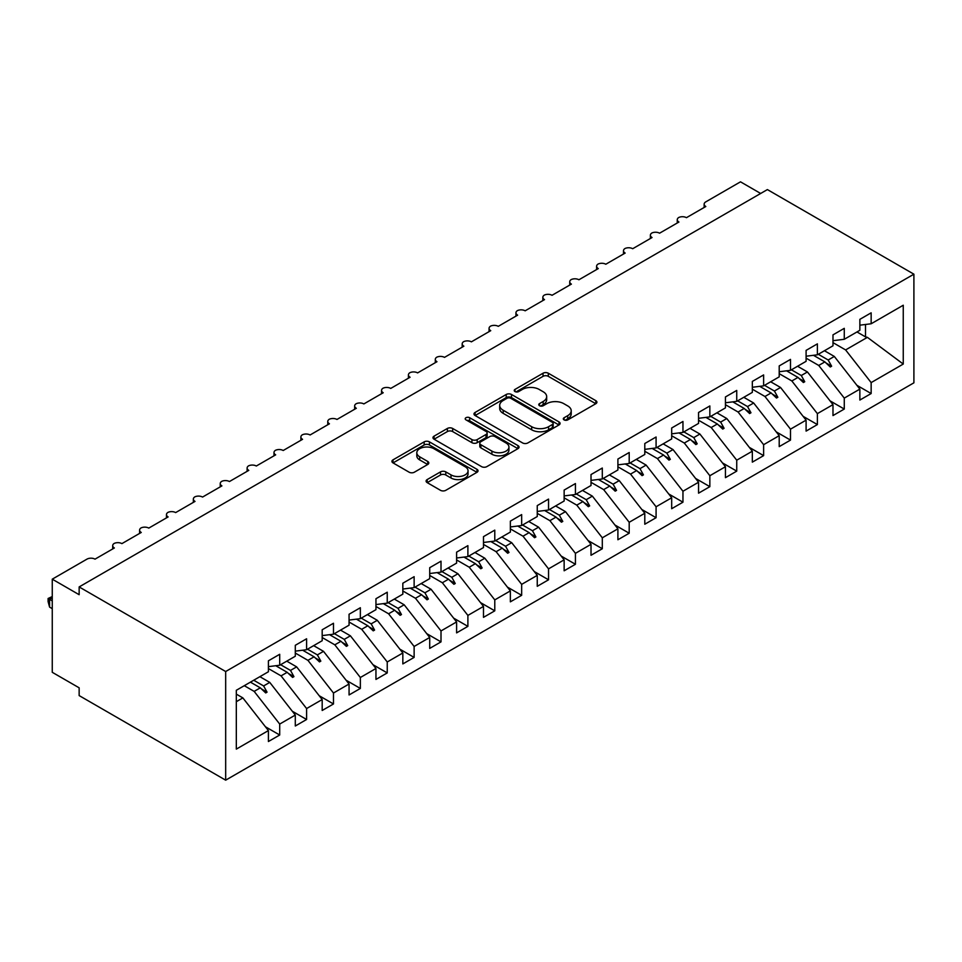 <?xml version="1.0" encoding="UTF-8"?>
<svg xmlns="http://www.w3.org/2000/svg" width="962" height="962" viewBox="0 0 962 962"><rect width="100%" height="100%" fill="white"/><g stroke="black" fill="none" stroke-linecap="round" stroke-linejoin="round"><path stroke-width="1.44" d="M564.081 419.889A2.609 1.503 0 0 0 567.772 419.889L595.815 403.703A3.728 2.152 0 0 0 596.909 402.176A3.728 2.152 0 0 0 595.815 400.661L548.316 373.232A3.728 2.152 0 0 0 543.037 373.232L514.995 389.418A2.609 1.503 0 0 0 514.237 390.488A2.609 1.503 0 0 0 514.995 391.558A2.609 1.503 0 0 0 518.686 391.558L522.318 389.454A11.941 6.89 0 0 1 539.213 389.454L543.169 391.738A11.941 6.89 0 0 1 546.669 396.621A11.941 6.89 0 0 1 543.169 401.491L539.538 403.583A2.609 1.503 0 0 0 538.768 404.653A2.609 1.503 0 0 0 539.538 405.723A2.609 1.503 0 0 0 543.229 405.723L546.861 403.631A11.941 6.89 0 0 1 563.744 403.631L567.712 405.916A11.941 6.89 0 0 1 571.212 410.786A11.941 6.89 0 0 1 567.712 415.668L564.081 417.761A2.609 1.503 0 0 0 563.311 418.819A2.609 1.503 0 0 0 564.081 419.889L564.081 417.761M427.188 479.569A3.728 2.152 0 0 0 426.094 481.096A3.728 2.152 0 0 0 427.188 482.623L440.512 490.319A3.728 2.152 0 0 0 445.791 490.319L476.936 472.342A3.728 2.152 0 0 0 478.03 470.815A3.728 2.152 0 0 0 476.936 469.288L429.437 441.871A3.728 2.152 0 0 0 424.158 441.871L393.013 459.848A3.728 2.152 0 0 0 391.919 461.363A3.728 2.152 0 0 0 393.013 462.89L409.115 472.186A3.728 2.152 0 0 0 414.394 472.186L427.717 464.49A3.728 2.152 0 0 0 428.811 462.962A3.728 2.152 0 0 0 427.717 461.447L419.733 456.83A9.981 5.76 0 0 1 416.811 452.765A9.981 5.76 0 0 1 422.967 447.438A9.981 5.76 0 0 1 433.85 448.689L465.127 466.738A9.981 5.76 0 0 1 468.049 470.815A9.981 5.76 0 0 1 461.88 476.142A9.981 5.76 0 0 1 451.01 474.891L445.791 471.885A3.728 2.152 0 0 0 440.512 471.885L427.188 479.569L427.188 482.623M913.9 274.182L225.673 671.524L225.673 780.17L913.9 382.828L913.9 274.182L767.387 189.586L79.149 586.928L79.149 594.696L52.261 579.172L86.941 559.15A5.7 3.295 180 0 1 95.01 559.15L114.37 547.979A5.7 3.295 0 0 1 112.698 545.646A5.7 3.295 0 0 1 114.105 543.482A5.7 3.295 180 0 1 121.897 543.626L141.258 532.455A5.7 3.295 0 0 1 139.586 530.122A5.7 3.295 0 0 1 140.993 527.958A5.7 3.295 180 0 1 148.785 528.102L168.134 516.931A5.7 3.295 0 0 1 166.462 514.598A5.7 3.295 0 0 1 167.881 512.433A5.7 3.295 180 0 1 175.661 512.59L195.021 501.406A5.7 3.295 0 0 1 193.35 499.086A5.7 3.295 0 0 1 194.757 496.909A5.7 3.295 180 0 1 202.549 497.065L221.909 485.894A5.7 3.295 0 0 1 220.238 483.561A5.7 3.295 0 0 1 221.645 481.397A5.7 3.295 180 0 1 229.437 481.541L248.785 470.37A5.7 3.295 0 0 1 247.114 468.037A5.7 3.295 0 0 1 248.533 465.873A5.7 3.295 180 0 1 256.313 466.017L275.673 454.846A5.7 3.295 0 0 1 274.002 452.513A5.7 3.295 0 0 1 275.409 450.348A5.7 3.295 180 0 1 283.201 450.505L302.561 439.321A5.7 3.295 0 0 1 300.89 437.001A5.7 3.295 0 0 1 302.296 434.824A5.7 3.295 180 0 1 310.089 434.98L329.437 423.797A5.7 3.295 0 0 1 327.765 421.476A5.7 3.295 0 0 1 329.184 419.312A5.7 3.295 180 0 1 336.965 419.456L356.325 408.285A5.7 3.295 0 0 1 354.653 405.952A5.7 3.295 0 0 1 356.06 403.787A5.7 3.295 180 0 1 363.852 403.932L383.213 392.761A5.7 3.295 0 0 1 381.541 390.428A5.7 3.295 0 0 1 382.948 388.263A5.7 3.295 180 0 1 390.74 388.42L410.089 377.236A5.7 3.295 0 0 1 408.417 374.915A5.7 3.295 0 0 1 409.836 372.739A5.7 3.295 180 0 1 417.616 372.895L436.976 361.712A5.7 3.295 0 0 1 435.305 359.391A5.7 3.295 0 0 1 436.712 357.227A5.7 3.295 180 0 1 444.504 357.371L463.864 346.2A5.7 3.295 0 0 1 462.193 343.867A5.7 3.295 0 0 1 463.6 341.702A5.7 3.295 180 0 1 471.392 341.847L490.74 330.675A5.7 3.295 0 0 1 489.069 328.343A5.7 3.295 0 0 1 490.488 326.178A5.7 3.295 180 0 1 498.268 326.334L517.628 315.151A5.7 3.295 0 0 1 515.957 312.83A5.7 3.295 0 0 1 517.364 310.654A5.7 3.295 180 0 1 525.156 310.81L544.516 299.627A5.7 3.295 0 0 1 542.845 297.306A5.7 3.295 0 0 1 544.251 295.142A5.7 3.295 180 0 1 552.044 295.286L571.392 284.115A5.7 3.295 0 0 1 569.732 281.782A5.7 3.295 0 0 1 571.139 279.617A5.7 3.295 180 0 1 578.92 279.762L598.28 268.59A5.7 3.295 0 0 1 596.608 266.258A5.7 3.295 0 0 1 598.015 264.093A5.7 3.295 180 0 1 605.807 264.237L625.168 253.066A5.7 3.295 0 0 1 623.496 250.745A5.7 3.295 0 0 1 624.903 248.569A5.7 3.295 180 0 1 632.695 248.725L652.044 237.542A5.7 3.295 0 0 1 650.384 235.221A5.7 3.295 0 0 1 651.791 233.044A5.7 3.295 180 0 1 659.571 233.201L678.932 222.03A5.7 3.295 0 0 1 677.26 219.697A5.7 3.295 0 0 1 678.679 217.532A5.7 3.295 180 0 1 686.459 217.677L705.819 206.505A5.7 3.295 0 0 1 704.148 204.172A5.7 3.295 0 0 1 705.819 201.852L740.499 181.83L760.665 193.47M225.673 671.524L79.149 586.928M522.582 442.929A3.728 2.152 0 0 0 527.861 442.929L558.994 424.951A3.728 2.152 0 0 0 560.088 423.436A3.728 2.152 0 0 0 558.994 421.909L511.495 394.48A3.728 2.152 0 0 0 506.228 394.48L475.084 412.457A3.728 2.152 0 0 0 473.989 413.985A3.728 2.152 0 0 0 475.084 415.512L522.582 442.929M467.027 420.454A2.609 1.503 0 0 1 469.672 420.827L469.672 417.724L517.965 445.598A3.728 2.152 0 0 1 519.059 447.126A3.728 2.152 0 0 1 517.965 448.641L486.832 466.63A3.728 2.152 0 0 1 481.553 466.63L434.054 439.201L434.054 436.159A3.728 2.152 0 0 0 432.96 437.674A3.728 2.152 0 0 0 434.054 439.201M434.054 436.159L447.378 428.463A3.728 2.152 0 0 1 452.657 428.463L471.921 439.586A3.728 2.152 0 0 0 477.2 439.586L486.038 434.475A3.728 2.152 0 0 0 487.133 432.96A3.728 2.152 0 0 0 486.038 431.433L465.981 419.853A2.609 1.503 0 0 1 465.211 418.783A2.609 1.503 0 0 1 466.823 417.388A2.609 1.503 0 0 1 469.672 417.724M236.315 701.695L242.869 697.907L268.41 730.579L236.315 749.121L236.315 690.295L268.41 671.753L268.41 660.81L279.701 654.292L279.701 665.235L268.41 666.642M265.428 726.767L279.701 735.004L279.701 724.061L295.298 715.067L269.757 682.395L259.872 676.683M244.288 685.69L254.16 691.389L279.701 724.061M279.701 665.235L295.298 656.24L295.298 645.298L306.589 638.78L306.589 649.723L295.298 651.13M292.316 711.243L306.589 719.492L306.589 708.549L322.186 699.542L296.645 666.87L286.76 661.159M268.41 668.578L281.048 675.865L306.589 708.549M306.589 649.723L322.186 640.716L322.186 629.773L333.477 623.256L333.477 634.198L322.186 635.605M319.192 695.718L333.477 703.968L333.477 693.025L349.062 684.018L323.521 651.346L313.648 645.646M295.298 653.054L307.936 660.353L333.477 693.025M333.477 634.198L349.062 625.192L349.062 614.249L360.353 607.731L360.353 618.674L349.062 620.081M346.079 680.206L360.353 688.443L360.353 677.501L375.95 668.494L350.408 635.822L340.524 630.122M322.186 637.529L334.812 644.829L360.353 677.501M360.353 618.674L375.95 609.667L375.95 598.725L387.241 592.207L387.241 603.15L375.95 604.557M372.967 664.682L387.241 672.919L387.241 661.976L402.837 652.982L377.296 620.31L367.412 614.598M349.062 622.017L361.7 629.304L387.241 661.976M387.241 603.15L402.837 594.155L402.837 583.212L414.129 576.683L414.129 587.626L402.837 589.033M399.843 649.158L414.129 657.407L414.129 646.464L429.713 637.457L404.172 604.785L394.3 599.073M375.95 606.493L388.588 613.78L414.129 646.464M414.129 587.626L429.713 578.631L429.713 567.688L441.005 561.171L441.005 572.113L429.713 573.52M426.731 633.633L441.005 641.882L441.005 630.94L456.601 621.933L431.06 589.261L421.188 583.561M402.837 590.969L415.464 598.268L441.005 630.94M441.005 572.113L456.601 563.107L456.601 552.164L467.893 545.646L467.893 556.589L456.601 557.996M453.619 618.121L467.893 626.358L467.893 615.415L483.489 606.409L457.948 573.737L448.064 568.037M429.713 575.444L442.352 582.744L467.893 615.415M467.893 556.589L483.489 547.582L483.489 536.64L494.781 530.122L494.781 541.065L483.489 542.472M480.507 602.597L494.781 610.834L494.781 599.891L510.365 590.896L484.836 558.225L474.951 552.513M456.601 559.932L469.24 567.219L494.781 599.891M494.781 541.065L510.365 532.07L510.365 521.127L521.657 514.598L521.657 525.541L510.365 526.948M507.383 587.073L521.657 595.31L521.657 584.367L537.253 575.372L511.712 542.7L501.839 536.988M483.489 544.408L496.127 551.695L521.657 584.367M521.657 525.541L537.253 516.546L537.253 505.603L548.544 499.086L548.544 510.028L537.253 511.435M534.271 571.548L548.544 579.797L548.544 568.855L564.141 559.848L538.6 527.176L528.715 521.476M510.365 528.884L523.003 536.183L548.544 568.855M548.544 510.028L564.141 501.022L564.141 490.079L575.432 483.561L575.432 494.504L564.141 495.911M561.159 556.036L575.432 564.273L575.432 553.33L591.017 544.324L565.488 511.652L555.603 505.952M537.253 513.359L549.891 520.658L575.432 553.33M575.432 494.504L591.017 485.497L591.017 474.555L602.308 468.037L602.308 478.98L591.017 480.387M588.035 540.512L602.308 548.749L602.308 537.806L617.905 528.811L592.364 496.127L582.491 490.428M564.141 497.835L576.779 505.134L602.308 537.806M602.308 478.98L617.905 469.985L617.905 459.042L629.196 452.513L629.196 463.456L617.905 464.862M614.922 524.987L629.196 533.225L629.196 522.282L644.793 513.287L619.251 480.615L609.367 474.903M591.017 482.323L603.655 489.61L629.196 522.282M629.196 463.456L644.793 454.461L644.793 443.518L656.084 437.001L656.084 447.943L644.793 449.35M641.81 509.463L656.084 517.712L656.084 506.77L671.68 497.763L646.139 465.091L636.255 459.391M617.905 466.798L630.543 474.098L656.084 506.77M656.084 447.943L671.68 438.937L671.68 427.994L682.96 421.476L682.96 432.419L671.68 433.826M668.686 493.939L682.96 502.188L682.96 491.245L698.556 482.239L673.015 449.567L663.143 443.867M644.793 451.274L657.431 458.573L682.96 491.245M682.96 432.419L698.556 423.412L698.556 412.47L709.848 405.952L709.848 416.895L698.556 418.302M695.574 478.427L709.848 486.664L709.848 475.721L725.444 466.726L699.903 434.042L690.019 428.343M671.68 435.75L684.307 443.049L709.848 475.721M709.848 416.895L725.444 407.888L725.444 396.945L736.736 390.428L736.736 401.37L725.444 402.777M722.462 462.902L736.736 471.139L736.736 460.197L752.332 451.202L726.791 418.53L716.906 412.818M698.556 420.238L711.195 427.525L736.736 460.197M736.736 401.37L752.332 392.376L752.332 381.433L763.624 374.915L763.624 385.858L752.332 387.265M749.338 447.378L763.624 455.627L763.624 444.684L779.208 435.678L753.667 403.006L743.794 397.306M725.444 404.713L738.082 412.013L763.624 444.684M763.624 385.858L779.208 376.851L779.208 365.909L790.499 359.391L790.499 370.334L779.208 371.741M776.226 431.854L790.499 440.103L790.499 429.16L806.096 420.153L780.555 387.482L770.67 381.782M752.332 389.189L764.958 396.488L790.499 429.16M790.499 370.334L806.096 361.327L806.096 350.384L817.387 343.867L817.387 354.81L806.096 356.217M803.114 416.342L817.387 424.579L817.387 413.636L832.984 404.629L807.443 371.957L797.558 366.257M779.208 373.665L791.846 380.964L817.387 413.636M817.387 354.81L832.984 345.803L832.984 334.86L844.275 328.343L844.275 339.285L832.984 340.692M829.99 400.817L844.275 409.054L844.275 398.112L859.86 389.117L859.86 400.06L871.151 393.542L871.151 382.599L903.258 364.057L867.399 337.349L865.511 336.88L865.511 324.471M806.096 358.153L818.734 365.44L844.275 398.112M844.275 339.285L859.86 330.291L859.86 319.348L871.151 312.83L871.151 323.773L859.86 325.18M856.877 385.293L871.151 393.542M832.984 342.628L845.61 349.927L871.151 382.599M52.261 579.172L52.261 672.306L79.149 687.818L79.149 695.586L225.673 780.17M242.869 697.907L236.315 694.119M279.701 735.004L268.41 741.522L268.41 730.579M306.589 719.492L295.298 726.009L295.298 715.067M333.477 703.968L322.186 710.485L322.186 699.542M360.353 688.443L349.062 694.961L349.062 684.018M387.241 672.919L375.95 679.437L375.95 668.494M414.129 657.407L402.837 663.924L402.837 652.982M441.005 641.882L429.713 648.4L429.713 637.457M467.893 626.358L456.601 632.876L456.601 621.933M494.781 610.834L483.489 617.351L483.489 606.409M521.657 595.31L510.365 601.839L510.365 590.896M548.544 579.797L537.253 586.315L537.253 575.372M575.432 564.273L564.141 570.791L564.141 559.848M602.308 548.749L591.017 555.266L591.017 544.324M629.196 533.225L617.905 539.754L617.905 528.811M656.084 517.712L644.793 524.23L644.793 513.287M682.96 502.188L671.68 508.706L671.68 497.763M709.848 486.664L698.556 493.181L698.556 482.239M736.736 471.139L725.444 477.669L725.444 466.726M763.624 455.627L752.332 462.145L752.332 451.202M790.499 440.103L779.208 446.621L779.208 435.678M817.387 424.579L806.096 431.096L806.096 420.153M844.275 409.054L832.984 415.572L832.984 404.629M871.151 323.773L903.258 305.231L903.258 364.057M253.727 680.23L263.612 685.942L269.757 682.395M254.16 691.389L260.305 687.842L265.716 692.941L267.051 692.159L263.612 685.942M250.433 682.142L260.305 687.842M280.615 664.718L290.5 670.418L296.645 666.87M281.048 675.865L287.193 672.318L292.592 677.416L293.939 676.635L290.5 670.418M275.769 665.728L287.193 672.318M307.503 649.194L317.376 654.894L323.521 651.346M307.936 660.353L314.081 656.806L319.48 661.892L320.827 661.122L317.376 654.894M302.657 650.204L314.081 656.806M334.379 633.669L344.264 639.369L350.408 635.822M334.812 644.829L340.969 641.281L346.368 646.368L347.703 645.598L344.264 639.369M329.545 634.679L340.969 641.281M361.267 618.145L371.152 623.857L377.296 620.31M361.7 629.304L367.845 625.757L373.244 630.856L374.591 630.074L371.152 623.857M356.421 619.167L367.845 625.757M388.155 602.633L398.027 608.333L404.172 604.785M388.588 613.78L394.733 610.233L400.132 615.331L401.479 614.55L398.027 608.333M383.309 603.643L394.733 610.233M415.031 587.109L424.915 592.808L431.06 589.261M415.464 598.268L421.621 594.72L427.02 599.807L428.355 599.037L424.915 592.808M410.197 588.119L421.621 594.72M441.919 571.584L451.803 577.284L457.948 573.737M442.352 582.744L448.496 579.196L453.896 584.283L455.242 583.513L451.803 577.284M437.073 572.594L448.496 579.196M468.807 556.06L478.679 561.772L484.836 558.225M469.24 567.219L475.384 563.672L480.784 568.77L482.13 567.989L478.679 561.772M463.961 557.082L475.384 563.672M495.683 540.536L505.567 546.248L511.712 542.7M496.127 551.695L502.272 548.148L507.671 553.246L509.018 552.465L505.567 546.248M490.848 541.558L502.272 548.148M522.57 525.024L532.455 530.723L538.6 527.176M523.003 536.183L529.148 532.635L534.547 537.722L535.894 536.952L532.455 530.723M517.724 526.034L529.148 532.635M549.458 509.499L559.331 515.199L565.488 511.652M549.891 520.658L556.036 517.111L561.435 522.198L562.782 521.428L559.331 515.199M544.612 510.509L556.036 517.111M576.346 493.975L586.219 499.687L592.364 496.127M576.779 505.134L582.924 501.587L588.323 506.685L589.67 505.904L586.219 499.687M571.5 494.997L582.924 501.587M603.222 478.451L613.107 484.163L619.251 480.615M603.655 489.61L609.8 486.063L615.199 491.161L616.546 490.379L613.107 484.163M598.376 479.473L609.8 486.063M630.11 462.938L639.995 468.638L646.139 465.091M630.543 474.098L636.688 470.55L642.087 475.637L643.434 474.867L639.995 468.638M625.264 463.949L636.688 470.55M656.998 447.414L666.87 453.114L673.015 449.567M657.431 458.573L663.576 455.026L668.975 460.113L670.322 459.343L666.87 453.114M652.152 448.424L663.576 455.026M683.874 431.89L693.758 437.602L699.903 434.042M684.307 443.049L690.451 439.502L695.863 444.6L697.197 443.819L693.758 437.602M679.028 432.912L690.451 439.502M710.762 416.366L720.646 422.077L726.791 418.53M711.195 427.525L717.339 423.977L722.739 429.076L724.085 428.294L720.646 422.077M705.916 417.388L717.339 423.977M737.65 400.853L747.522 406.553L753.667 403.006M738.082 412.013L744.227 408.465L749.626 413.552L750.973 412.77L747.522 406.553M732.803 401.863L744.227 408.465M764.525 385.329L774.41 391.029L780.555 387.482M764.958 396.488L771.103 392.941L776.514 398.027L777.849 397.258L774.41 391.029M759.691 386.339L771.103 392.941M791.413 369.805L801.298 375.505L807.443 371.957M791.846 380.964L797.991 377.417L803.39 382.515L804.737 381.734L801.298 375.505M786.567 370.827L797.991 377.417M818.301 354.281L828.174 359.992L834.319 356.445L824.446 350.733M818.734 365.44L824.879 361.892L830.278 366.991L831.625 366.209L828.174 359.992M813.455 355.303L824.879 361.892M834.319 356.445L859.86 389.117M845.61 349.927L867.399 337.349M856.974 331.95L865.511 336.88M826.033 362.987L831.625 366.209M799.145 378.511L804.737 381.734M772.258 394.023L777.849 397.258M745.382 409.547L750.973 412.77M718.494 425.072L724.085 428.294M691.606 440.596L697.197 443.819M664.73 456.108L670.322 459.343M637.842 471.633L643.434 474.867M610.954 487.157L616.546 490.379M584.078 502.681L589.67 505.904M557.19 518.193L562.782 521.428M530.303 533.718L535.894 536.952M503.427 549.242L509.018 552.465M476.539 564.766L482.13 567.989M449.651 580.278L455.242 583.513M422.775 595.803L428.355 599.037M395.887 611.327L401.479 614.55M368.999 626.851L374.591 630.074M342.123 642.363L347.703 645.598M315.235 657.888L320.827 661.122M288.347 673.412L293.939 676.635M261.472 688.936L267.051 692.159M565.127 420.262L567.712 418.771A11.941 6.89 0 0 0 571.212 413.888L571.212 410.786M546.669 396.621L546.669 399.723A11.941 6.89 0 0 1 543.169 404.593L540.584 406.084M595.767 403.727L548.316 376.334A3.728 2.152 0 0 0 543.037 376.334L516.041 391.919M558.946 424.988L511.495 397.595A3.728 2.152 0 0 0 506.228 397.595L475.132 415.536L475.084 412.457M552.404 424.495A2.609 1.503 0 0 0 553.162 423.436A2.609 1.503 0 0 0 552.404 422.366L510.714 398.292A2.609 1.503 0 0 0 507.01 398.292L503.186 400.505A11.941 6.89 0 0 0 499.687 405.375A11.941 6.89 0 0 0 503.186 410.257L531.685 426.707A11.941 6.89 0 0 0 548.58 426.707L552.404 424.495L552.404 427.609A2.609 1.503 0 0 0 553.162 426.539L553.162 423.436M499.687 405.375L499.687 408.477A11.941 6.89 0 0 0 503.186 413.359L503.186 410.257M552.404 427.609L548.58 429.81A11.941 6.89 0 0 1 531.685 429.81L503.186 413.359M434.102 439.225L447.378 431.565L447.378 428.463M487.133 432.96L487.133 436.063A3.728 2.152 0 0 1 486.038 437.578L477.2 442.688A3.728 2.152 0 0 1 471.921 442.688L452.657 431.565A3.728 2.152 0 0 0 447.378 431.565M469.672 420.827L517.917 448.677M491.907 451.118A9.981 5.76 0 0 0 502.789 452.368A9.981 5.76 0 0 0 508.946 447.041A9.981 5.76 0 0 0 506.024 442.977L495.009 436.616A3.728 2.152 0 0 0 489.73 436.616L480.892 441.714A3.728 2.152 0 0 0 479.797 443.241A3.728 2.152 0 0 0 480.892 444.757L491.907 451.118L491.907 454.232A9.981 5.76 0 0 0 502.789 455.471A9.981 5.76 0 0 0 508.946 450.156L508.946 447.041M479.797 443.241L479.797 446.344A3.728 2.152 0 0 0 480.892 447.871L480.892 444.757M491.907 454.232L480.892 447.871M468.049 470.815L468.049 473.917A9.981 5.76 0 0 1 461.88 479.244A9.981 5.76 0 0 1 451.01 477.994L445.791 474.987A3.728 2.152 0 0 0 440.512 474.987L427.236 482.647M416.811 452.765L416.811 455.868A9.981 5.76 0 0 0 419.733 459.944L419.733 456.83M427.669 464.526L419.733 459.944M476.936 469.288L476.936 472.342L429.437 444.973A3.728 2.152 0 0 0 424.158 444.973L393.061 462.914L393.013 459.848M52.261 597.799L49.579 599.35L52.261 600.901M49.579 607.106L48.1 601.599L48.1 598.496L49.579 599.35L49.579 607.106L52.261 608.669M48.1 598.496L52.261 596.548M567.712 418.771L567.712 415.668M539.538 405.723L539.538 403.583M543.169 404.593L543.169 401.491M514.995 391.558L514.995 389.418M543.037 376.334L543.037 373.232M548.316 376.334L548.316 373.232M595.815 403.703L595.815 400.661M506.228 397.595L506.228 394.48M511.495 397.595L511.495 394.48M558.994 424.951L558.994 421.909M531.685 429.81L531.685 426.707M548.58 429.81L548.58 426.707M452.657 431.565L452.657 428.463M471.921 442.688L471.921 439.586M477.2 442.688L477.2 439.586M486.038 437.578L486.038 434.475M517.965 448.641L517.965 445.598M440.512 474.987L440.512 471.885M445.791 474.987L445.791 471.885M451.01 477.994L451.01 474.891M427.717 464.49L427.717 461.447M424.158 444.973L424.158 441.871M429.437 444.973L429.437 441.871M704.148 207.467L704.148 204.172M677.26 222.992L677.26 219.697M650.384 238.516L650.384 235.221M623.496 254.028L623.496 250.745M596.608 269.552L596.608 266.258M569.732 285.077L569.732 281.782M542.845 300.601L542.845 297.306M515.957 316.113L515.957 312.83M489.069 331.637L489.069 328.343M462.193 347.162L462.193 343.867M435.305 362.686L435.305 359.391M408.417 378.198L408.417 374.915M381.541 393.723L381.541 390.428M354.653 409.247L354.653 405.952M327.765 424.771L327.765 421.476M300.89 440.283L300.89 437.001M274.002 455.808L274.002 452.513M247.114 471.332L247.114 468.037M220.238 486.856L220.238 483.561M193.35 502.368L193.35 499.086M166.462 517.893L166.462 514.598M139.586 533.417L139.586 530.122M112.698 548.941L112.698 545.646"/></g></svg>
